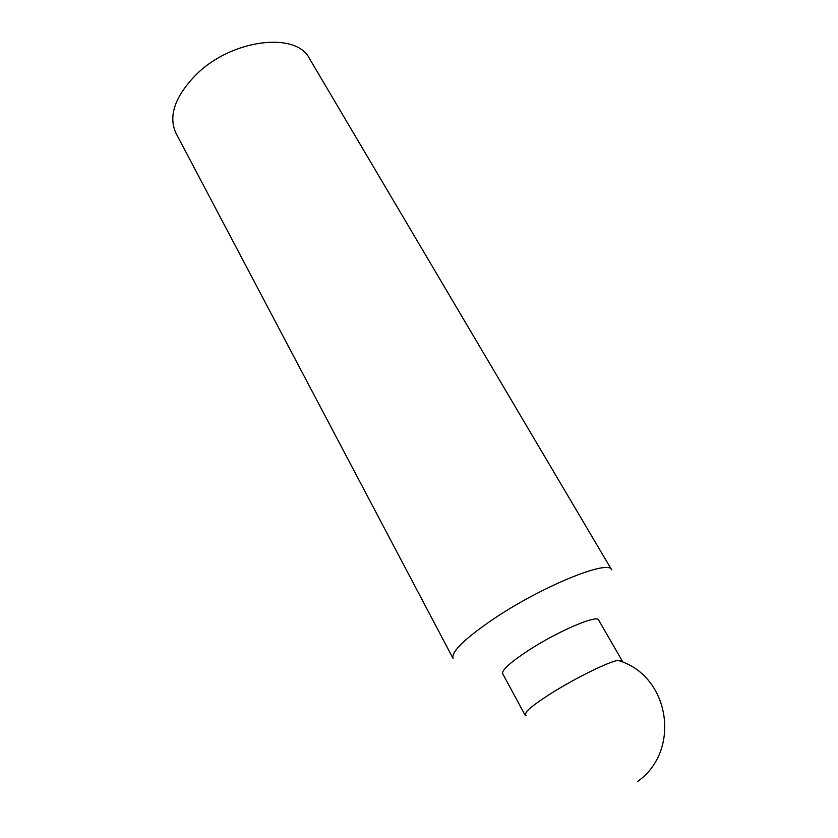 <?xml version="1.0" encoding="UTF-8"?>
<svg xmlns="http://www.w3.org/2000/svg" width="838" height="838" viewBox="0 0 838 838"><rect width="100%" height="100%" fill="white"/><g stroke="black" fill="none" stroke-linecap="round" stroke-linejoin="round"><path stroke-width="1.26" d="M175.99 133.252C168.166 116.21 174.775 96.789 195.799 74.991C231.372 39.093 296.369 31.289 309.515 58.629L611.656 569.83C609.1 558.998 541.442 586.453 493.006 619.313C464.325 638.975 451.012 652.027 453.075 658.448L175.99 133.252M526.034 715.495L524.955 714.929L502.653 673.626C501.753 670.138 510.164 662.523 527.877 650.791C557.134 631.569 597.316 614.317 598.604 620.005L622.089 660.637L622.016 661.852M524.955 714.929L526.924 711.2C531.009 706.958 539.138 700.987 551.31 693.288C575.151 678.204 607.718 662.167 617.889 660.354L622.089 660.637M637.456 781.592C681.765 750.628 669.792 675.124 617.889 660.354"/></g></svg>
